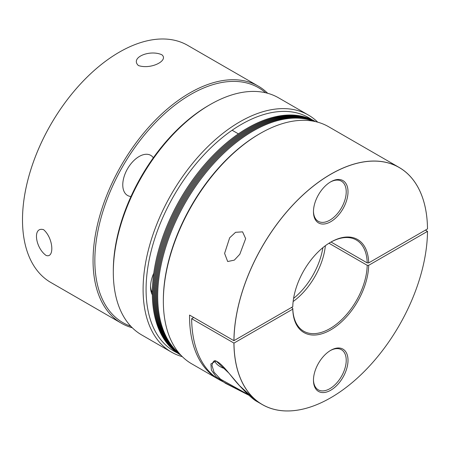 <?xml version="1.0" encoding="UTF-8"?>
<svg xmlns="http://www.w3.org/2000/svg" width="450" height="450" viewBox="0 0 450 450"><rect width="100%" height="100%" fill="white"/><g stroke="black" fill="none" stroke-linecap="round" stroke-linejoin="round"><path stroke-width="0.67" d="M113.31 272.261L113.31 270.546A134.786 77.822 -60 0 1 208.62 105.463L210.111 104.603A136.896 79.037 120 0 0 113.31 272.261A136.896 79.037 120 0 0 141.666 334.929L171.45 352.125A136.896 79.037 -60 0 1 171.45 194.057A136.896 79.037 -60 0 1 308.34 115.02L278.556 97.824A136.896 79.037 120 0 0 210.111 104.603M311.833 119.633A134.786 77.822 120 0 0 308.779 117.703A134.786 77.822 120 0 0 173.993 195.525A134.786 77.822 120 0 0 173.993 351.163A134.786 77.822 120 0 0 177.193 352.845M152.342 294.868A25.273 14.591 -60 0 1 150.542 286.881A25.273 14.591 -60 0 1 153.765 273.195M278.556 97.824L308.34 115.02A136.896 79.037 -60 0 1 317.717 122.169M182.329 356.67A136.896 79.037 -60 0 1 171.45 352.125L141.666 334.929M150.559 285.992A23.169 13.376 120 0 0 152.331 292.719M315.309 121.567A134.786 77.822 120 0 0 250.318 129.538A134.786 77.822 120 0 0 162.917 246.161A134.786 77.822 120 0 0 180.607 354.887A134.786 77.822 120 0 1 162.917 246.161A134.786 77.822 120 0 1 250.318 129.538A134.786 77.822 120 0 1 315.309 121.567M315.495 121.612A134.786 77.822 120 0 0 249.424 129.021A134.786 77.822 120 0 0 161.73 246.606A134.786 77.822 120 0 0 180.737 355.027A134.786 77.822 120 0 1 161.73 246.606A134.786 77.822 120 0 1 249.424 129.021A134.786 77.822 120 0 1 315.495 121.612M314.978 121.494A134.786 77.822 120 0 0 251.213 130.056A134.786 77.822 120 0 0 164.149 245.604A134.786 77.822 120 0 0 180.377 354.634A134.786 77.822 120 0 1 164.149 245.604A134.786 77.822 120 0 1 251.213 130.056A134.786 77.822 120 0 1 314.978 121.494M313.656 121.23A134.786 77.822 120 0 0 253.001 131.085A134.786 77.822 120 0 0 166.787 243.99A134.786 77.822 120 0 0 179.482 353.621M314.449 121.388A134.786 77.822 120 0 0 252.107 130.567A134.786 77.822 120 0 0 165.431 244.901A134.786 77.822 120 0 0 180.017 354.234A134.786 77.822 120 0 1 165.431 244.901A134.786 77.822 120 0 1 252.107 130.567A134.786 77.822 120 0 1 314.449 121.388M330.362 242.387A52.65 30.398 -60 0 1 356.316 239.991A52.65 30.398 -60 0 1 367.206 262.901L368.696 262.901A53.702 31.005 120 0 0 330.739 242.173A53.702 31.005 120 0 0 292.776 306.731L233.916 340.684A136.896 79.037 -60 0 1 330.705 174.229A136.896 79.037 -60 0 1 399.156 167.451A136.896 79.037 -60 0 1 427.5 228.915L368.696 262.901M218.964 379.541A136.896 79.037 -60 0 1 217.912 378.951A136.896 79.037 -60 0 1 189.562 315.079L233.916 340.684M330.739 181.811A24.429 14.107 -60 0 1 348.013 191.784A24.429 14.107 -60 0 1 330.739 221.709A24.429 14.107 -60 0 1 313.464 211.731A24.429 14.107 -60 0 1 330.739 181.811L330.739 181.811M427.5 228.949A136.851 79.014 120 0 0 330.739 174.279A136.851 79.014 120 0 0 233.972 340.684M367.206 265.309A52.65 30.398 -60 0 1 343.755 317.588A52.65 30.398 -60 0 1 303.666 331.189A52.65 30.398 -60 0 1 292.776 308.278L292.776 309.139A53.702 31.005 120 0 0 330.739 329.873A53.702 31.005 120 0 0 368.696 265.309L367.206 265.309L328.978 243.236M292.776 308.278L291.437 307.507M193.736 317.486L191.649 318.69L233.972 343.091L292.776 309.139M367.206 262.901L331.031 242.016M293.141 301.534A52.65 30.398 120 0 0 325.378 245.706M322.881 247.652A52.65 30.398 -60 0 1 293.586 298.401M163.35 301.151L163.35 300.122A135.63 78.306 -60 0 1 259.251 134.01A135.63 78.306 -60 0 1 259.256 134.01L260.145 133.493A136.896 79.037 120 0 0 260.145 133.493A136.896 79.037 120 0 0 163.35 301.151A136.896 79.037 120 0 0 191.7 363.819L217.912 378.951M368.696 265.309L427.5 231.356L425.447 230.136M233.972 343.091A136.851 79.014 120 0 0 330.739 397.761L330.739 397.761A136.851 79.014 120 0 0 427.5 231.356M330.739 350.331A24.429 14.107 -60 0 1 348.013 360.309A24.429 14.107 -60 0 1 330.739 390.229A24.429 14.107 -60 0 1 313.464 380.256A24.429 14.107 -60 0 1 330.739 350.331L330.739 350.331M225.439 383.299L248.889 395.246L219.999 380.154A136.896 79.037 -60 0 1 191.649 318.69M211.961 365.445L214.037 372.223L220.551 379.176L248.113 394.532M225.433 383.293L216.067 376.594L211.41 370.091L210.859 363.96L216.062 360.973L228.853 373.072L239.563 385.701L256.854 401.434L262.26 404.556A136.896 79.037 -60 0 1 233.916 343.091M399.156 167.451L328.596 126.714A136.896 79.037 120 0 0 260.151 133.493L259.251 134.01M227.683 261.529L224.601 253.412L229.663 237.797L235.564 232.312L242.578 231.846L245.661 238.641L239.811 254.261L234.321 260.128L227.683 261.529M313.47 379.727A23.169 13.376 120 0 0 318.262 389.829A23.169 13.376 120 0 0 329.844 388.682A23.169 13.376 120 0 0 344.976 368.263A23.169 13.376 120 0 0 341.426 349.701A23.169 13.376 120 0 0 330.283 350.601M313.47 211.208A23.169 13.376 120 0 0 318.262 221.304A23.169 13.376 120 0 0 329.844 220.157A23.169 13.376 120 0 0 344.976 199.744A23.169 13.376 120 0 0 341.426 181.181A23.169 13.376 120 0 0 330.283 182.081M330.705 397.777A136.896 79.037 -60 0 0 330.711 397.777L330.705 397.777A136.896 79.037 -60 0 1 262.26 404.556M180.787 355.089A134.786 77.822 120 0 1 160.571 246.966A134.786 77.822 120 0 1 248.535 128.503A134.786 77.822 120 0 1 315.574 121.629A134.786 77.822 120 0 0 248.535 128.503A134.786 77.822 120 0 0 160.571 246.966A134.786 77.822 120 0 0 180.787 355.089L180.248 354.774A134.786 77.822 120 0 1 159.587 246.769A134.786 77.822 120 0 1 247.641 127.991A134.786 77.822 120 0 1 315.034 121.314L315.579 121.629M225.152 368.781A21.06 12.161 180 0 1 214.701 361.029M43.639 229.697C53.663 238.539 54.478 258.727 46.018 255.392C35.224 247.618 32.439 226.271 43.639 229.697M161.854 54.765C168.969 60.418 151.088 69.806 138.409 65.548C129.831 57.561 149.732 49.303 161.854 54.765M265.613 92.756A135.63 78.306 120 0 0 122.934 166.044A135.63 78.306 120 0 0 130.804 326.25M132.289 327.78A136.896 79.037 -60 0 1 121.41 323.241A136.896 79.037 -60 0 1 121.41 165.167A136.896 79.037 -60 0 1 258.306 86.13A136.896 79.037 -60 0 1 267.677 93.279M130.978 196.521A23.169 13.376 -60 0 1 127.569 195.474A23.169 13.376 -60 0 1 127.569 168.722A23.169 13.376 -60 0 1 150.733 155.346A23.169 13.376 -60 0 1 153.349 157.776M258.306 86.13L232.093 70.999A136.896 79.037 120 0 0 231.351 70.577L187.003 44.977A136.896 79.037 120 0 0 119.295 52.172A136.896 79.037 120 0 0 50.85 124.431A136.896 79.037 120 0 0 22.5 219.836A136.896 79.037 120 0 0 50.119 282.071L94.466 307.671A136.896 79.037 -60 0 0 95.203 308.104L121.41 323.241M94.466 307.676L51.593 282.921M22.5 219.797L22.5 219.836A136.851 79.014 -60 0 1 22.5 219.797A136.851 79.014 -60 0 1 119.267 52.189A136.851 79.014 -60 0 1 119.284 52.183M211.961 365.501C212.878 361.288 214.341 359.865 216.36 361.226L216.36 361.226A0.844 0.641 -71.7 0 1 216.062 360.973M232.132 130.241L238.388 133.852M216.36 361.226C223.172 364.23 231.632 377.466 239.923 386.145C247.928 394.678 253.575 399.774 256.854 401.434M151.566 291.156L152.336 291.6"/></g></svg>
